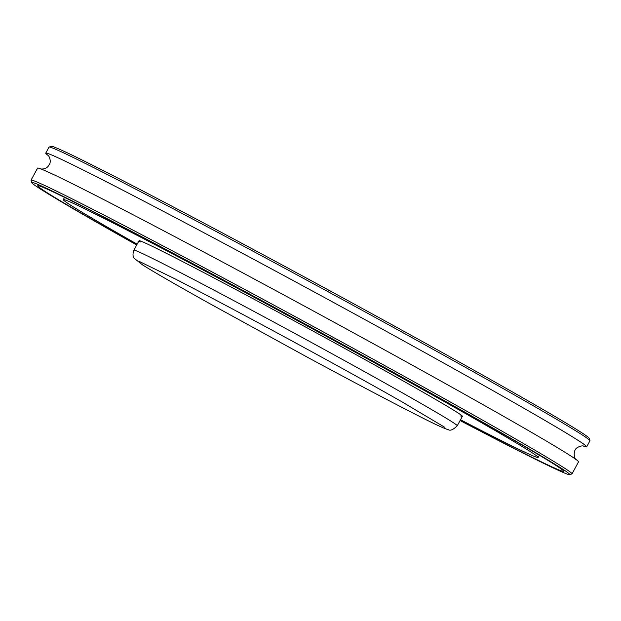 <?xml version="1.0" encoding="UTF-8"?>
<svg xmlns="http://www.w3.org/2000/svg" width="621" height="621" viewBox="0 0 621 621"><rect width="100%" height="100%" fill="white"/><g stroke="black" fill="none" stroke-linecap="round" stroke-linejoin="round"><path stroke-width="0.93" d="M589.95 440.693L589.267 438.379A306.06 6.055 -151.5 0 0 385.222 321.018A306.06 6.055 -151.5 0 0 51.427 146.354L49.113 147.045A307.768 6.094 28.5 0 1 384.764 322.679A307.768 6.094 28.5 0 1 589.95 440.693A307.768 6.094 28.5 0 1 589.942 440.832L586.682 446.841A307.768 6.094 28.5 0 1 583.08 445.94M48.454 155.661A307.768 6.094 28.5 0 1 45.737 153.131L48.997 147.123A307.768 6.094 28.5 0 1 49.113 147.045M45.737 153.131A307.768 6.094 28.5 0 1 319.116 294.633A307.768 6.094 28.5 0 1 586.682 446.841M569.573 474.646L571.887 473.955A307.768 6.094 -151.5 0 0 572.003 473.877A307.768 6.094 -151.5 0 0 366.817 355.732A307.768 6.094 -151.5 0 0 31.058 180.168A307.768 6.094 -151.5 0 0 31.05 180.307L31.733 182.621A306.06 6.055 28.5 0 1 365.645 357.075A306.06 6.055 28.5 0 1 569.573 474.646A306.06 6.055 28.5 0 1 460.083 420.572M136.721 245A306.06 6.055 28.5 0 1 31.733 182.621M136.799 244.845A299.221 5.923 28.5 0 1 37.749 185.749A299.221 5.923 28.5 0 1 303.537 323.324A299.221 5.923 28.5 0 1 563.674 471.3A299.221 5.923 28.5 0 1 460.169 420.417M31.058 180.168L37.578 168.151A307.768 6.094 28.5 0 1 310.958 309.654A307.768 6.094 28.5 0 1 578.524 461.861L572.003 473.877M137.163 244.185A270.151 5.348 28.5 0 1 63.295 199.62A270.151 5.348 28.5 0 1 303.265 323.828A270.151 5.348 28.5 0 1 538.128 457.436A270.151 5.348 28.5 0 1 460.526 419.757M140.292 241.996A183.979 3.641 28.5 0 1 139.026 240.738A183.979 3.641 28.5 0 1 302.45 325.326A183.979 3.641 28.5 0 1 462.397 416.311A183.979 3.641 28.5 0 1 460.658 415.93M138.662 251.839A183.979 3.641 -151.5 0 0 133.888 250.209C132.615 253.942 132.747 256.683 134.299 258.414L142.698 264.988C154.179 272.184 176.209 284.899 208.796 303.118L307.643 357.362C353.574 382.148 390.368 401.562 418.018 415.62C434.157 423.918 444.271 428.614 448.362 429.709C450.248 430.997 453.214 429.685 457.258 425.781A183.979 3.641 -151.5 0 0 334.603 355.15A183.979 3.641 -151.5 0 0 138.662 251.839M342.575 297.7A158.161 3.128 -151.5 0 0 303.77 276.624M538.128 457.436L539.338 455.193M63.295 199.62L64.514 197.385M48.058 155.227L48.05 155.219C49.067 155.755 51.698 161.654 49.144 164.767C46.722 169.603 41.514 169.059 40.598 168.951M576.21 459.765C574.091 458.671 572.515 449.969 577.646 447.399C580.193 446.095 582.195 445.645 583.662 446.033M139.026 240.738L133.888 250.209M462.397 416.311L457.258 425.781M139.352 261.48L175.075 278.868C205.341 294.432 243.121 314.482 288.431 339.019C332.204 362.773 369.805 383.561 401.22 401.383L444.83 427.341M342.792 297.816L303.591 276.531"/></g></svg>
